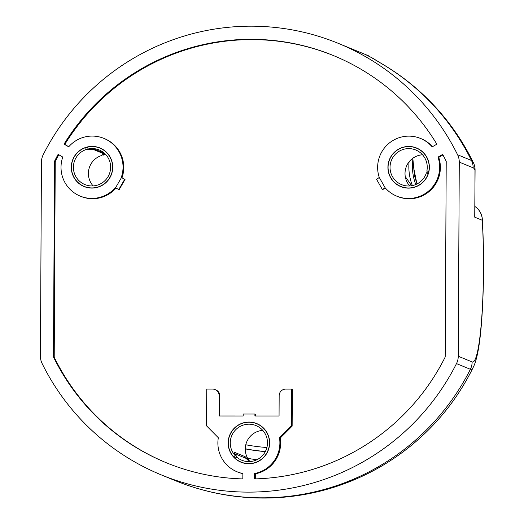 <?xml version="1.0" encoding="UTF-8"?>
<svg xmlns="http://www.w3.org/2000/svg" width="524" height="524" viewBox="0 0 524 524"><rect width="100%" height="100%" fill="white"/><g stroke="black" fill="none" stroke-linecap="round" stroke-linejoin="round"><path stroke-width="0.79" d="M40.427 356.182A16.421 16.303 -67.7 0 0 42.123 363.538A233.213 231.523 -67.7 0 0 161.281 474.895A233.213 231.523 -67.7 0 0 456.489 363.597A16.421 16.303 -67.7 0 0 458.258 356.241L459.273 162.119A16.421 16.303 -67.7 0 0 457.583 154.763A233.213 231.523 112.3 0 0 338.419 43.407A233.213 231.523 112.3 0 0 43.217 154.704A16.421 16.303 -67.7 0 0 41.442 162.06L40.427 356.182M333.795 55.714A220.073 218.482 -67.7 0 0 64.786 144.421L64.052 144.126A220.073 218.482 -67.7 0 1 333.428 55.564A220.073 218.482 -67.7 0 1 436.852 144.179L432.182 146.884A31.204 30.982 -67.7 0 0 379.284 177.479L385.101 187.71A31.204 30.982 -67.7 0 0 438.005 157.115L442.675 154.41A220.073 218.482 -67.7 0 1 446.219 161.346L445.197 357.014A220.073 218.482 -67.7 0 1 254.579 478.916L254.605 473.513A31.204 30.982 -67.7 0 0 279.502 437.756L291.416 425.848L291.606 389.096L285.731 389.096A6.57 6.524 -67.7 0 0 279.168 395.659L279.063 416.004L254.906 415.997L254.913 414.026L243.162 414.026L243.156 415.997L218.999 415.991L219.104 395.646A6.57 6.524 -67.7 0 0 212.613 389.083L206.738 389.083L206.541 425.835L218.331 437.75A31.204 30.982 -67.7 0 0 242.854 473.513L242.828 478.916A220.073 218.482 -67.7 0 1 166.272 462.738A220.073 218.482 -67.7 0 1 53.481 356.955L54.503 161.287L55.236 161.589L54.214 357.257A220.073 218.482 -67.7 0 0 166.639 462.889M64.052 144.126L68.696 146.825A31.204 30.982 112.3 0 1 121.28 177.446L125.026 179.503L119.099 189.734L115.346 187.671A31.204 30.982 112.3 0 1 62.769 157.056L58.125 154.351A220.073 218.482 -67.7 0 0 54.503 161.287M121.483 177.564L115.549 187.788M248.782 463.74A20.855 20.705 -67.7 0 0 256.812 423.608A20.855 20.705 -67.7 0 0 228.569 438.896A20.855 20.705 -67.7 0 0 248.782 463.74M426.647 156.879A20.855 20.705 -67.7 0 0 393.092 153.604A20.855 20.705 -67.7 0 0 400.722 186.59A20.855 20.705 -67.7 0 0 426.647 156.879M74.126 156.827A20.855 20.705 -67.7 0 0 84.102 186.544A20.855 20.705 -67.7 0 0 109.922 177.669A20.855 20.705 -67.7 0 0 99.946 147.958A20.855 20.705 -67.7 0 0 74.126 156.827M458.258 356.241L472.144 361.94A97.163 10.821 90 0 0 482.27 220.27L474.731 217.172L475.078 170.051A16.421 0.747 -179.7 0 0 474.98 169.966A97.163 10.821 90 0 0 473.159 167.818L459.273 162.119M473.427 162.787A16.421 1.48 154.1 0 0 473.427 162.781A16.421 15.943 -27 0 1 474.98 169.966L474.849 214.598M411.556 185.758A157.665 156.525 -67.7 0 0 405.275 176.654M422.534 154.783A18.72 18.589 -67.7 0 0 409.735 185.961M428.77 172.167L428.704 171.728A20.691 20.541 -67.7 0 0 390.216 158.209A20.691 20.541 -67.7 0 0 398.266 185.201A20.691 20.541 112.3 0 0 428.141 173.765L428.174 174.178M428.141 173.765L426.412 172.756A18.72 18.589 112.3 0 1 399.255 183.492A18.72 18.589 112.3 0 1 391.972 159.073A18.72 18.589 112.3 0 1 426.922 170.693L427.276 173.254M428.704 171.728L426.922 170.693M372.426 58.033L382.101 63.948A233.213 231.523 112.3 0 1 471.469 160.462L457.583 154.763M468.443 153.119L473.427 162.781A16.421 1.48 154.1 0 0 473.421 162.774A232.545 230.861 -67.7 0 0 468.443 153.119A233.213 233.213 0 0 0 382.553 64.17A201.131 22.394 90 0 0 382.101 63.948L381.439 63.476M368.962 55.989L368.948 55.983A233.213 231.523 112.3 0 0 365.09 54.358L338.419 43.407M456.489 363.597L470.375 369.296A233.213 231.523 -67.7 0 1 175.167 480.593A233.213 233.213 0 0 0 330.886 488.191A232.545 230.861 -67.7 0 0 356.811 478.674L356.936 478.635A233.213 233.213 0 0 0 473.506 366.761C477.881 357.735 480.875 338.137 482.466 307.955C483.98 278.224 483.934 248.684 482.342 219.327A16.421 16.421 0 0 0 474.888 206.489A16.421 16.303 -67.7 0 1 482.27 220.27A16.421 7.493 -3.3 0 0 482.342 219.327M472.144 361.94A16.421 16.303 112.3 0 1 470.375 369.296A104.525 11.639 90 0 0 473.506 366.761M412.84 158.261L412.637 162.722L416.934 183.996M245.265 448.878A180.747 179.431 -67.7 0 0 265.321 451.596M265.36 451.518A180.662 179.352 112.3 0 1 245.265 448.799M102.9 154.298L102.9 155.176A18.72 18.589 112.3 0 1 105.913 154.737M87.927 147.395L85.897 147.545A20.691 20.541 -67.7 0 0 84.161 186.393A20.691 20.541 -67.7 0 0 112.588 167.254A20.691 20.541 112.3 0 0 87.927 147.015L87.921 149.032A18.72 18.589 112.3 0 1 110.63 167.254A18.72 18.589 112.3 0 1 84.914 184.572A18.72 18.589 112.3 0 1 85.89 149.622L93.331 149.471L103.929 153.82L100.87 155.772A18.72 18.589 -67.7 0 0 93.115 185.915M87.921 149.032L95.263 149.458L104.381 153.204M103.929 153.82L103.935 153.021M85.897 147.545L85.89 149.622M102.9 155.176L105.232 154.01M249.981 461.565A18.72 18.589 112.3 0 1 254.651 432.857A18.72 18.589 -67.7 0 1 262.779 430.387M234.667 454.059L235.047 454.21M234.064 456.339L234.948 458.173A20.691 20.541 -67.7 0 0 267.895 450.706A20.691 20.541 -67.7 0 0 238.702 424.997A20.691 20.541 112.3 0 0 233.481 456.673L235.224 455.67L234.424 452.278L245.081 456.646L243.758 457.413M235.224 455.67A18.72 18.589 112.3 0 1 256 425.58A18.72 18.589 112.3 0 1 266.081 449.959A18.72 18.589 112.3 0 1 236.743 457.138L235.427 453.994L246.025 458.343L249.503 461.592M235.427 453.994L234.745 454.387M234.948 458.173L236.743 457.138M250.203 461.814L245.081 456.646M58.806 154.75A220.073 218.482 -67.7 0 0 55.236 161.589M116.007 188.057A31.204 30.982 112.3 0 1 80.906 196.415L80.172 196.12M125.026 179.503L122.007 177.741A31.204 30.982 112.3 0 0 104.603 138.683L103.87 138.382M64.786 144.421L68.768 146.746M432.49 146.7A31.204 30.982 -67.7 0 0 421.224 138.729L420.49 138.428M384.898 187.828L382.428 189.623L385.526 188.195M396.792 196.166L397.519 196.467A31.204 30.982 -67.7 0 0 438.732 157.41L442.97 154.96M255.306 478.897L255.339 473.814A31.204 30.982 -67.7 0 0 280.229 438.057L292.143 426.15L292.34 389.398L291.606 389.096M255.64 415.997L255.647 414.327L254.913 414.026M219.733 415.991L219.838 395.947A6.57 6.524 -67.7 0 0 215.803 389.869L215.069 389.568M237.038 471.77L237.772 472.072A31.204 30.982 -67.7 0 0 242.854 473.657M54.214 357.257L53.481 356.955M121.28 177.446L122.007 177.741M379.075 177.597L376.586 179.372L382.409 189.583L376.586 179.372M438.732 157.41L438.005 157.115M255.339 473.814L254.605 473.513M280.229 438.057L279.502 437.756M292.143 426.15L291.416 425.848M412.368 185.601A52.557 52.177 112.3 0 1 409.061 161.883M475.078 170.051A16.421 16.421 0 0 0 473.427 162.781A104.525 11.639 90 0 0 471.469 160.462A16.421 16.303 -67.7 0 1 473.159 167.818M266.899 447.496A176.719 175.435 112.3 0 1 245.782 444.765M265.38 451.485A180.662 179.352 112.3 0 1 245.265 448.773M415.774 184.533A49.269 48.915 112.3 0 1 412.637 162.722M247.669 458.33A189.282 187.906 -67.7 0 0 256.891 459.745M219.838 395.947L219.104 395.646M124.666 179.352L118.732 189.583M175.167 480.593L161.281 474.895M400.781 186.439L403.185 187.428M416.501 148.154L418.899 149.137M382.553 64.17L369.132 56.258M372.544 58.099L365.09 54.358M330.886 488.191L356.648 478.746M356.936 478.635L356.327 478.884M416.993 183.97L414.471 175.664L412.833 158.366M99.881 148.109L102.278 149.091M84.161 186.393L86.565 187.376M241.033 462.044L243.431 463.033M256.747 423.759L259.144 424.741"/></g></svg>
